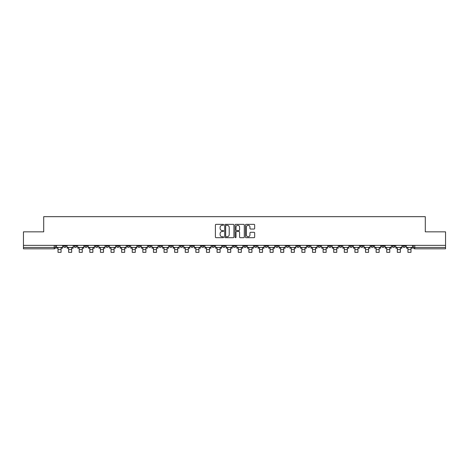 <?xml version="1.0" encoding="UTF-8"?>
<svg xmlns="http://www.w3.org/2000/svg" width="469" height="469" viewBox="0 0 469 469"><rect width="100%" height="100%" fill="white"/><g stroke="black" fill="none" stroke-linecap="round" stroke-linejoin="round"><path stroke-width="0.7" d="M223.625 224.809A0.469 0.469 0 0 0 223.156 224.346L216.068 224.346A0.668 0.668 0 0 0 215.4 225.014L215.4 237.021A0.668 0.668 0 0 0 216.068 237.689L223.156 237.689A0.469 0.469 0 0 0 223.625 237.22A0.469 0.469 0 0 0 223.156 236.757L222.242 236.757A2.134 2.134 0 0 1 220.108 234.617L220.108 233.621A2.134 2.134 0 0 1 222.242 231.481L223.156 231.481A0.469 0.469 0 0 0 223.625 231.018A0.469 0.469 0 0 0 223.156 230.549L222.242 230.549A2.134 2.134 0 0 1 220.108 228.415L220.108 227.412A2.134 2.134 0 0 1 222.242 225.278L223.156 225.278A0.469 0.469 0 0 0 223.625 224.809M349.78 245.357L349.78 246.108L352.5 246.108A1.36 1.36 0 0 1 351.14 247.468A1.36 1.36 0 0 1 349.78 246.108L349.78 245.357M339.175 245.357L339.175 246.108L341.895 246.108A1.36 1.36 0 0 1 340.535 247.468A1.36 1.36 0 0 1 339.175 246.108L339.175 245.357M275.555 245.357L275.555 246.108L278.275 246.108A1.36 1.36 0 0 1 276.915 247.468A1.36 1.36 0 0 1 275.555 246.108L275.555 245.357M264.95 245.357L264.95 246.108L267.67 246.108A1.36 1.36 0 0 1 266.31 247.468A1.36 1.36 0 0 1 264.95 246.108L264.95 245.357M254.35 245.357L254.35 246.108L257.065 246.108A1.36 1.36 0 0 1 255.705 247.468A1.36 1.36 0 0 1 254.35 246.108L254.35 245.357M233.14 245.357L233.14 246.108L235.86 246.108A1.36 1.36 0 0 1 234.5 247.468A1.36 1.36 0 0 1 233.14 246.108L233.14 245.357M211.935 246.108L211.935 245.357L211.935 246.108A1.36 1.36 0 0 0 213.295 247.468A1.36 1.36 0 0 1 211.935 246.108L214.65 246.108A1.36 1.36 0 0 1 213.295 247.468A1.36 1.36 0 0 0 214.65 246.108L214.65 245.357L214.65 246.108M201.33 246.108L201.33 245.357L201.33 246.108A1.36 1.36 0 0 0 202.69 247.468A1.36 1.36 0 0 1 201.33 246.108L204.05 246.108A1.36 1.36 0 0 1 202.69 247.468M190.725 246.108L190.725 245.357L190.725 246.108A1.36 1.36 0 0 0 192.085 247.468A1.36 1.36 0 0 1 190.725 246.108L193.445 246.108A1.36 1.36 0 0 1 192.085 247.468A1.36 1.36 0 0 0 193.445 246.108L193.445 245.357L193.445 246.108M180.125 245.357L180.125 246.108L182.84 246.108A1.36 1.36 0 0 1 181.485 247.468A1.36 1.36 0 0 1 180.125 246.108L180.125 245.357M169.52 245.357L169.52 246.108L172.24 246.108A1.36 1.36 0 0 1 170.88 247.468A1.36 1.36 0 0 1 169.52 246.108L169.52 245.357M158.915 245.357L158.915 246.108L161.635 246.108A1.36 1.36 0 0 1 160.275 247.468A1.36 1.36 0 0 1 158.915 246.108L158.915 245.357M148.315 246.108L148.315 245.357L148.315 246.108A1.36 1.36 0 0 0 149.67 247.468A1.36 1.36 0 0 1 148.315 246.108L151.03 246.108A1.36 1.36 0 0 1 149.67 247.468M127.105 246.108L127.105 245.357L127.105 246.108A1.36 1.36 0 0 0 128.465 247.468A1.36 1.36 0 0 1 127.105 246.108L129.825 246.108A1.36 1.36 0 0 1 128.465 247.468A1.36 1.36 0 0 0 129.825 246.108L129.825 245.357L129.825 246.108M116.5 246.108L116.5 245.357L116.5 246.108A1.36 1.36 0 0 0 117.86 247.468A1.36 1.36 0 0 1 116.5 246.108L119.22 246.108A1.36 1.36 0 0 1 117.86 247.468A1.36 1.36 0 0 0 119.22 246.108L119.22 245.357L119.22 246.108M105.9 246.108L105.9 245.357L105.9 246.108A1.36 1.36 0 0 0 107.26 247.468A1.36 1.36 0 0 1 105.9 246.108L108.62 246.108A1.36 1.36 0 0 1 107.26 247.468A1.36 1.36 0 0 0 108.62 246.108L108.62 245.357L108.62 246.108M95.295 246.108L95.295 245.357L95.295 246.108A1.36 1.36 0 0 0 96.655 247.468A1.36 1.36 0 0 1 95.295 246.108L98.015 246.108A1.36 1.36 0 0 1 96.655 247.468M84.69 246.108L84.69 245.357L84.69 246.108A1.36 1.36 0 0 0 86.05 247.468A1.36 1.36 0 0 1 84.69 246.108L87.41 246.108A1.36 1.36 0 0 1 86.05 247.468A1.36 1.36 0 0 0 87.41 246.108L87.41 245.357L87.41 246.108M74.09 246.108L74.09 245.357L74.09 246.108A1.36 1.36 0 0 0 75.45 247.468A1.36 1.36 0 0 1 74.09 246.108L76.805 246.108A1.36 1.36 0 0 1 75.45 247.468A1.36 1.36 0 0 0 76.805 246.108L76.805 245.357L76.805 246.108M253.999 229.048A0.668 0.668 0 0 0 254.667 228.38L254.667 225.014A0.668 0.668 0 0 0 253.999 224.346L246.125 224.346A0.668 0.668 0 0 0 245.457 225.014L245.457 237.021A0.668 0.668 0 0 0 246.125 237.689L253.999 237.689A0.668 0.668 0 0 0 254.667 237.021L254.667 232.952A0.668 0.668 0 0 0 253.999 232.284L250.628 232.284A0.668 0.668 0 0 0 249.959 232.952L249.959 234.969A1.782 1.782 0 0 1 248.177 236.757A1.782 1.782 0 0 1 246.395 234.969L246.395 227.066A1.782 1.782 0 0 1 248.177 225.278A1.782 1.782 0 0 1 249.959 227.066L249.959 228.38A0.668 0.668 0 0 0 250.628 229.048L253.999 229.048M23.45 245.357L23.45 231.833L43.705 231.833L43.705 216.672L425.295 216.672L425.295 231.833L445.55 231.833L445.55 245.357L23.45 245.357L23.45 247.468L55.6 247.468L55.6 245.357L55.6 247.468A1.36 1.36 0 0 1 54.24 248.822L23.45 248.822L23.45 247.468M233.914 225.014A0.668 0.668 0 0 0 233.251 224.346L225.378 224.346A0.668 0.668 0 0 0 224.71 225.014L224.71 237.021A0.668 0.668 0 0 0 225.378 237.689L233.251 237.689A0.668 0.668 0 0 0 233.914 237.021L233.914 225.014M235.749 224.346L243.622 224.346A0.668 0.668 0 0 1 244.29 225.014L244.29 237.021A0.668 0.668 0 0 1 243.622 237.689L240.257 237.689A0.668 0.668 0 0 1 239.589 237.021L239.589 232.149A0.668 0.668 0 0 0 238.92 231.481L236.687 231.481A0.668 0.668 0 0 0 236.018 232.149L236.018 237.22A0.469 0.469 0 0 1 235.549 237.689A0.469 0.469 0 0 1 235.086 237.22L235.086 225.014A0.668 0.668 0 0 1 235.749 224.346M413.4 245.357L413.4 247.468L445.55 247.468L445.55 248.822L414.76 248.822A1.36 1.36 0 0 1 413.4 247.468A1.36 1.36 0 0 0 414.76 248.822L414.76 245.357M445.55 245.357L445.55 247.468M405.515 245.357L405.515 246.108A1.36 1.36 0 0 1 404.155 247.468A1.36 1.36 0 0 1 402.795 246.108L405.515 246.108M402.795 245.357L402.795 246.108M394.91 245.357L394.91 246.108A1.36 1.36 0 0 1 393.55 247.468A1.36 1.36 0 0 1 392.195 246.108L394.91 246.108M392.195 245.357L392.195 246.108M384.31 245.357L384.31 246.108A1.36 1.36 0 0 1 382.95 247.468A1.36 1.36 0 0 1 381.59 246.108A1.36 1.36 0 0 0 382.95 247.468M381.59 245.357L381.59 246.108L384.31 246.108M373.705 245.357L373.705 246.108A1.36 1.36 0 0 1 372.345 247.468A1.36 1.36 0 0 1 370.985 246.108L373.705 246.108M370.985 245.357L370.985 246.108M363.1 245.357L363.1 246.108A1.36 1.36 0 0 1 361.74 247.468A1.36 1.36 0 0 1 360.38 246.108L363.1 246.108M360.38 245.357L360.38 246.108M352.5 245.357L352.5 246.108M341.895 245.357L341.895 246.108L341.895 245.357M331.29 245.357L331.29 246.108A1.36 1.36 0 0 1 329.93 247.468A1.36 1.36 0 0 1 328.57 246.108L331.29 246.108M328.57 245.357L328.57 246.108M320.685 245.357L320.685 246.108A1.36 1.36 0 0 1 319.33 247.468A1.36 1.36 0 0 1 317.97 246.108L320.685 246.108M317.97 245.357L317.97 246.108M310.085 245.357L310.085 246.108A1.36 1.36 0 0 1 308.725 247.468A1.36 1.36 0 0 1 307.365 246.108L310.085 246.108M307.365 245.357L307.365 246.108M299.48 245.357L299.48 246.108A1.36 1.36 0 0 1 298.12 247.468A1.36 1.36 0 0 1 296.76 246.108L299.48 246.108M296.76 245.357L296.76 246.108M288.875 245.357L288.875 246.108A1.36 1.36 0 0 1 287.515 247.468A1.36 1.36 0 0 1 286.16 246.108L288.875 246.108M286.16 245.357L286.16 246.108M278.275 245.357L278.275 246.108A1.36 1.36 0 0 1 276.915 247.468M267.67 245.357L267.67 246.108M257.065 246.108L257.065 245.357L257.065 246.108A1.36 1.36 0 0 1 255.705 247.468M246.465 245.357L246.465 246.108A1.36 1.36 0 0 1 245.105 247.468A1.36 1.36 0 0 1 243.745 246.108A1.36 1.36 0 0 0 245.105 247.468A1.36 1.36 0 0 0 246.465 246.108L243.745 246.108L243.745 245.357M235.86 246.108L235.86 245.357L235.86 246.108A1.36 1.36 0 0 1 234.5 247.468M225.255 245.357L225.255 246.108A1.36 1.36 0 0 1 223.895 247.468A1.36 1.36 0 0 1 222.535 246.108A1.36 1.36 0 0 0 223.895 247.468M222.535 245.357L222.535 246.108L225.255 246.108M204.05 245.357L204.05 246.108L204.05 245.357M182.84 246.108L182.84 245.357L182.84 246.108A1.36 1.36 0 0 1 181.485 247.468M172.24 246.108L172.24 245.357L172.24 246.108A1.36 1.36 0 0 1 170.88 247.468M161.635 246.108L161.635 245.357L161.635 246.108A1.36 1.36 0 0 1 160.275 247.468M151.03 245.357L151.03 246.108L151.03 245.357M140.43 246.108L140.43 245.357L140.43 246.108A1.36 1.36 0 0 1 139.07 247.468A1.36 1.36 0 0 1 137.71 246.108L140.43 246.108A1.36 1.36 0 0 1 139.07 247.468M137.71 245.357L137.71 246.108M98.015 245.357L98.015 246.108L98.015 245.357M66.205 245.357L66.205 246.108A1.36 1.36 0 0 1 64.845 247.468A1.36 1.36 0 0 1 63.485 246.108A1.36 1.36 0 0 0 64.845 247.468A1.36 1.36 0 0 0 66.205 246.108L66.205 245.357M63.485 245.357L63.485 246.108L66.205 246.108M54.24 245.357L54.24 248.822A1.36 1.36 0 0 0 55.6 247.468M226.111 225.278A0.469 0.469 0 0 0 225.642 225.747L225.642 236.288A0.469 0.469 0 0 0 226.111 236.757L227.078 236.757A2.134 2.134 0 0 0 229.212 234.617L229.212 227.412A2.134 2.134 0 0 0 227.078 225.278L226.111 225.278M239.589 227.096A1.782 1.782 0 0 0 237.801 225.313A1.782 1.782 0 0 0 236.018 227.096L236.018 229.88A0.668 0.668 0 0 0 236.687 230.549L238.92 230.549A0.668 0.668 0 0 0 239.589 229.88L239.589 227.096M56.52 247.468L62.565 247.468L62.565 248.148L61.07 248.148L61.07 252.328L58.015 252.328L58.015 248.148L56.52 248.148L56.52 245.357M62.565 247.468L62.565 245.357M67.12 247.468L73.17 247.468L73.17 248.148L71.675 248.148L71.675 252.328L68.615 252.328L68.615 248.148L67.12 248.148L67.12 245.357M73.17 247.468L73.17 245.357M77.725 247.468L83.775 247.468L83.775 248.148L82.28 248.148L82.28 252.328L79.22 252.328L79.22 248.148L77.725 248.148L77.725 245.357M83.775 247.468L83.775 245.357M88.33 247.468L94.38 247.468L94.38 248.148L92.88 248.148L92.88 252.328L89.825 252.328L89.825 248.148L88.33 248.148L88.33 245.357M94.38 247.468L94.38 245.357M98.93 247.468L104.98 247.468L104.98 248.148L103.485 248.148L103.485 252.328L100.425 252.328L100.425 248.148L98.93 248.148L98.93 245.357M104.98 247.468L104.98 245.357M109.535 247.468L115.585 247.468L115.585 248.148L114.09 248.148L114.09 252.328L111.03 252.328L111.03 248.148L109.535 248.148L109.535 245.357M115.585 247.468L115.585 245.357M120.14 247.468L126.19 247.468L126.19 248.148L124.695 248.148L124.695 252.328L121.635 252.328L121.635 248.148L120.14 248.148L120.14 245.357M126.19 247.468L126.19 245.357M130.74 247.468L136.79 247.468L136.79 248.148L135.295 248.148L135.295 252.328L132.24 252.328L132.24 248.148L130.74 248.148L130.74 245.357M136.79 247.468L136.79 245.357M141.345 247.468L147.395 247.468L147.395 248.148L145.9 248.148L145.9 252.328L142.84 252.328L142.84 248.148L141.345 248.148L141.345 245.357M147.395 247.468L147.395 245.357M151.95 247.468L158 247.468L158 248.148L156.505 248.148L156.505 252.328L153.445 252.328L153.445 248.148L151.95 248.148L151.95 245.357M158 247.468L158 245.357M162.555 247.468L168.6 247.468L168.6 248.148L167.105 248.148L167.105 252.328L164.05 252.328L164.05 248.148L162.555 248.148L162.555 245.357M168.6 247.468L168.6 245.357M173.155 247.468L179.205 247.468L179.205 248.148L177.71 248.148L177.71 252.328L174.65 252.328L174.65 248.148L173.155 248.148L173.155 245.357M179.205 247.468L179.205 245.357M183.76 247.468L189.81 247.468L189.81 248.148L188.315 248.148L188.315 252.328L185.255 252.328L185.255 248.148L183.76 248.148L183.76 245.357M189.81 247.468L189.81 245.357M194.365 247.468L200.415 247.468L200.415 248.148L198.915 248.148L198.915 252.328L195.86 252.328L195.86 248.148L194.365 248.148L194.365 245.357M200.415 247.468L200.415 245.357M204.965 247.468L211.015 247.468L211.015 248.148L209.52 248.148L209.52 252.328L206.46 252.328L206.46 248.148L204.965 248.148L204.965 245.357M211.015 247.468L211.015 245.357M215.57 247.468L221.62 247.468L221.62 248.148L220.125 248.148L220.125 252.328L217.065 252.328L217.065 248.148L215.57 248.148L215.57 245.357M221.62 247.468L221.62 245.357M226.175 247.468L232.225 247.468L232.225 248.148L230.73 248.148L230.73 252.328L227.67 252.328L227.67 248.148L226.175 248.148L226.175 245.357M232.225 247.468L232.225 245.357M236.775 247.468L242.825 247.468L242.825 248.148L241.33 248.148L241.33 252.328L238.27 252.328L238.27 248.148L236.775 248.148L236.775 245.357M242.825 247.468L242.825 245.357M247.38 247.468L253.43 247.468L253.43 248.148L251.935 248.148L251.935 252.328L248.875 252.328L248.875 248.148L247.38 248.148L247.38 245.357M253.43 247.468L253.43 245.357M257.985 247.468L264.035 247.468L264.035 248.148L262.54 248.148L262.54 252.328L259.48 252.328L259.48 248.148L257.985 248.148L257.985 245.357M264.035 247.468L264.035 245.357M268.585 247.468L274.635 247.468L274.635 248.148L273.14 248.148L273.14 252.328L270.085 252.328L270.085 248.148L268.585 248.148L268.585 245.357M274.635 247.468L274.635 245.357M279.19 247.468L285.24 247.468L285.24 248.148L283.745 248.148L283.745 252.328L280.685 252.328L280.685 248.148L279.19 248.148L279.19 245.357M285.24 247.468L285.24 245.357M289.795 247.468L295.845 247.468L295.845 248.148L294.35 248.148L294.35 252.328L291.29 252.328L291.29 248.148L289.795 248.148L289.795 245.357M295.845 247.468L295.845 245.357M300.4 247.468L306.445 247.468L306.445 248.148L304.95 248.148L304.95 252.328L301.895 252.328L301.895 248.148L300.4 248.148L300.4 245.357M306.445 247.468L306.445 245.357M311 247.468L317.05 247.468L317.05 248.148L315.555 248.148L315.555 252.328L312.495 252.328L312.495 248.148L311 248.148L311 245.357M317.05 247.468L317.05 245.357M321.605 247.468L327.655 247.468L327.655 248.148L326.16 248.148L326.16 252.328L323.1 252.328L323.1 248.148L321.605 248.148L321.605 245.357M327.655 247.468L327.655 245.357M332.21 247.468L338.26 247.468L338.26 248.148L336.76 248.148L336.76 252.328L333.705 252.328L333.705 248.148L332.21 248.148L332.21 245.357M338.26 247.468L338.26 245.357M342.81 247.468L348.86 247.468L348.86 248.148L347.365 248.148L347.365 252.328L344.305 252.328L344.305 248.148L342.81 248.148L342.81 245.357M348.86 247.468L348.86 245.357M353.415 247.468L359.465 247.468L359.465 248.148L357.97 248.148L357.97 252.328L354.91 252.328L354.91 248.148L353.415 248.148L353.415 245.357M359.465 247.468L359.465 245.357M364.02 247.468L370.07 247.468L370.07 248.148L368.575 248.148L368.575 252.328L365.515 252.328L365.515 248.148L364.02 248.148L364.02 245.357M370.07 247.468L370.07 245.357M374.62 247.468L380.67 247.468L380.67 248.148L379.175 248.148L379.175 252.328L376.12 252.328L376.12 248.148L374.62 248.148L374.62 245.357M380.67 247.468L380.67 245.357M385.225 247.468L391.275 247.468L391.275 248.148L389.78 248.148L389.78 252.328L386.72 252.328L386.72 248.148L385.225 248.148L385.225 245.357M391.275 247.468L391.275 245.357M395.83 247.468L401.88 247.468L401.88 248.148L400.385 248.148L400.385 252.328L397.325 252.328L397.325 248.148L395.83 248.148L395.83 245.357M401.88 247.468L401.88 245.357M406.435 247.468L412.48 247.468L412.48 248.148L410.985 248.148L410.985 252.328L407.93 252.328L407.93 248.148L406.435 248.148L406.435 245.357M412.48 247.468L412.48 245.357M58.015 249.608L61.07 249.608M68.615 249.608L71.675 249.608M79.22 249.608L82.28 249.608M89.825 249.608L92.88 249.608M100.425 249.608L103.485 249.608M111.03 249.608L114.09 249.608M121.635 249.608L124.695 249.608M132.24 249.608L135.295 249.608M142.84 249.608L145.9 249.608M153.445 249.608L156.505 249.608M164.05 249.608L167.105 249.608M174.65 249.608L177.71 249.608M185.255 249.608L188.315 249.608M195.86 249.608L198.915 249.608M206.46 249.608L209.52 249.608M217.065 249.608L220.125 249.608M227.67 249.608L230.73 249.608M238.27 249.608L241.33 249.608M248.875 249.608L251.935 249.608M259.48 249.608L262.54 249.608M270.085 249.608L273.14 249.608M280.685 249.608L283.745 249.608M291.29 249.608L294.35 249.608M301.895 249.608L304.95 249.608M312.495 249.608L315.555 249.608M323.1 249.608L326.16 249.608M333.705 249.608L336.76 249.608M344.305 249.608L347.365 249.608M354.91 249.608L357.97 249.608M365.515 249.608L368.575 249.608M376.12 249.608L379.175 249.608M386.72 249.608L389.78 249.608M397.325 249.608L400.385 249.608M407.93 249.608L410.985 249.608"/></g></svg>
